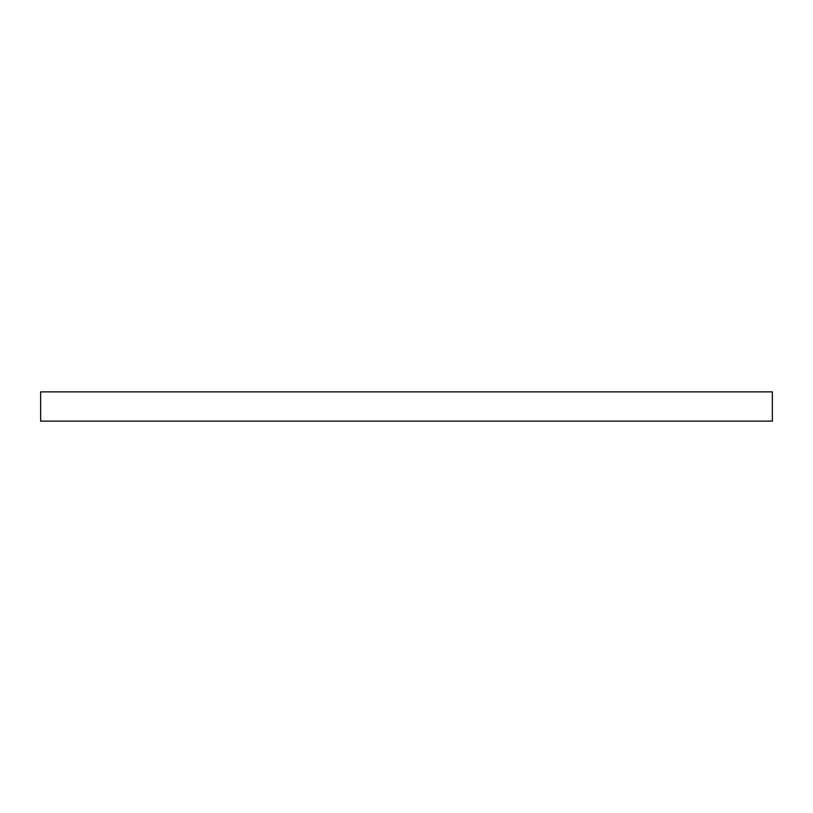 <?xml version="1.0" encoding="UTF-8"?>
<svg xmlns="http://www.w3.org/2000/svg" width="813" height="813" viewBox="0 0 813 813"><rect width="100%" height="100%" fill="white"/><g stroke="black" fill="none" stroke-linecap="round" stroke-linejoin="round"><path stroke-width="1.22" d="M772.35 421.134L40.65 421.134L40.65 391.866L772.35 391.866L772.35 421.134"/></g></svg>

